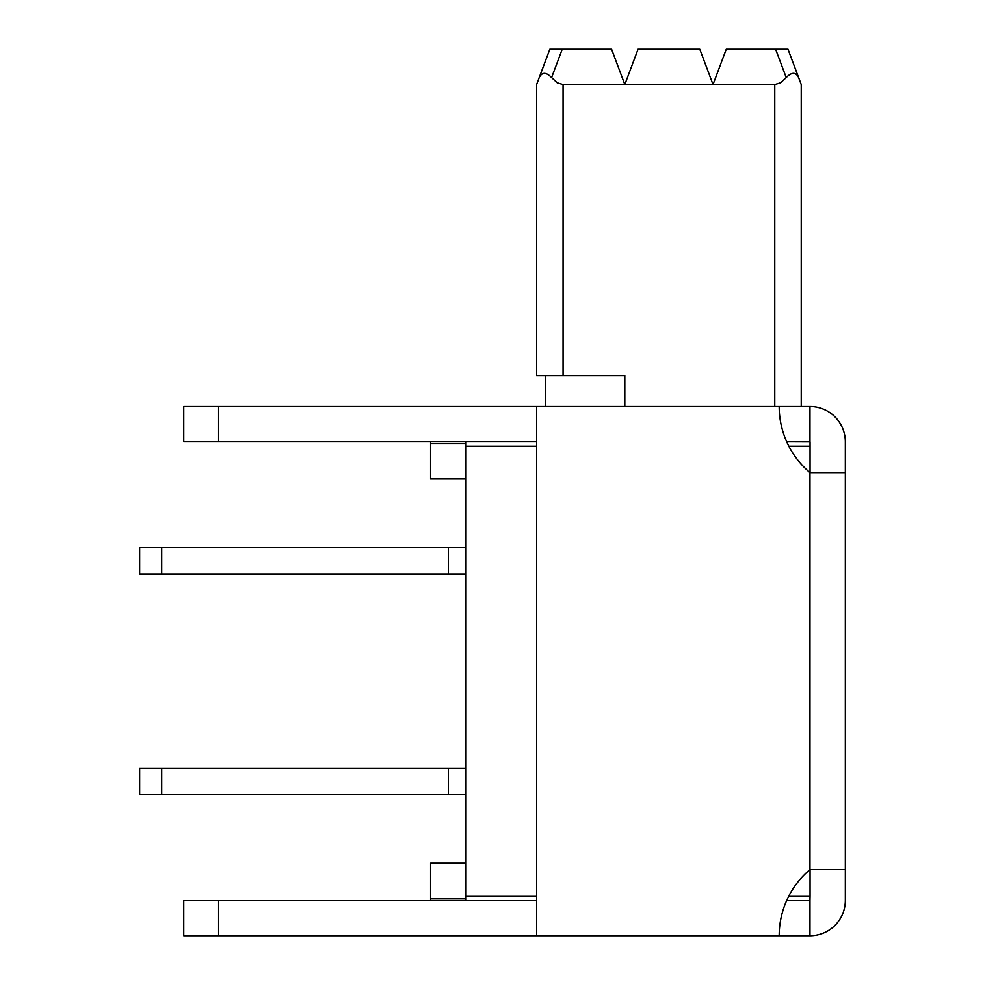 <?xml version="1.0" encoding="UTF-8"?>
<svg xmlns="http://www.w3.org/2000/svg" width="985" height="985" viewBox="0 0 985 985"><rect width="100%" height="100%" fill="white"/><g stroke="black" fill="none" stroke-linecap="round" stroke-linejoin="round"><path stroke-width="1.48" d="M810.052 472.652L810.052 441.871L786.707 441.785M788.825 446.193L810.052 446.193M788.825 896.054L810.052 896.054L810.052 869.595M466.04 441.785L466.04 896.054L536.603 896.054M801.236 406.497L801.236 84.538L788 49.25L775.614 49.25L786.227 77.569C791.706 71.967 795.843 71.967 798.626 77.569M536.603 441.785L183.764 441.785L183.764 406.497L218.608 406.497L218.608 441.785M218.608 900.462L183.764 900.462L183.764 935.75L218.608 935.75L218.608 900.462L536.603 900.462M810.052 896.054L809.966 900.462L786.707 900.462M809.966 900.462L809.966 935.75L779.184 935.75A86.483 86.483 0 0 1 809.966 869.595L809.966 472.652A86.483 86.483 0 0 1 779.184 406.497L809.966 406.497L809.966 441.785M809.966 406.497A35.374 35.374 0 0 1 845.339 441.871L845.339 869.595L809.966 869.595M466.04 768.152L139.661 768.152L139.661 794.612L466.04 794.612M448.397 768.152L448.397 794.612M466.04 896.054L466.04 900.462M466.04 547.635L139.661 547.635L139.661 574.095L466.04 574.095M448.397 547.635L448.397 574.095M466.04 446.193L536.603 446.193M218.608 406.497L536.603 406.497L536.603 935.75L218.608 935.75M539.214 77.569C542.009 72.003 546.133 72.003 551.6 77.569L562.226 49.25L549.839 49.25L536.603 84.538L536.603 375.617L624.81 375.617L624.81 406.497M786.227 77.569L780.649 82.765L774.764 84.538L563.063 84.538L557.19 82.765L551.6 77.569M562.226 49.25L611.587 49.25L624.81 84.538L638.046 49.25L699.793 49.25L713.017 84.538L726.253 49.25L775.614 49.25M545.431 375.617L545.431 406.497M465.954 441.785L465.856 479.005L430.58 479.005L430.58 441.871A35.374 35.374 0 0 1 430.58 441.785M430.58 900.462A35.374 35.374 0 0 1 430.58 900.376L430.58 863.242L465.856 863.242L465.954 900.462M536.603 406.497L779.184 406.497M536.603 935.75L779.184 935.75M845.339 472.652L809.966 472.652M845.339 869.595L845.339 900.376A35.374 35.374 0 0 1 809.966 935.75M161.712 768.152L161.712 794.612M161.712 547.635L161.712 574.095M774.764 84.538L774.764 406.497M563.063 375.617L563.063 84.538M430.58 898.529L465.856 898.529M430.58 443.718L465.856 443.718"/></g></svg>
